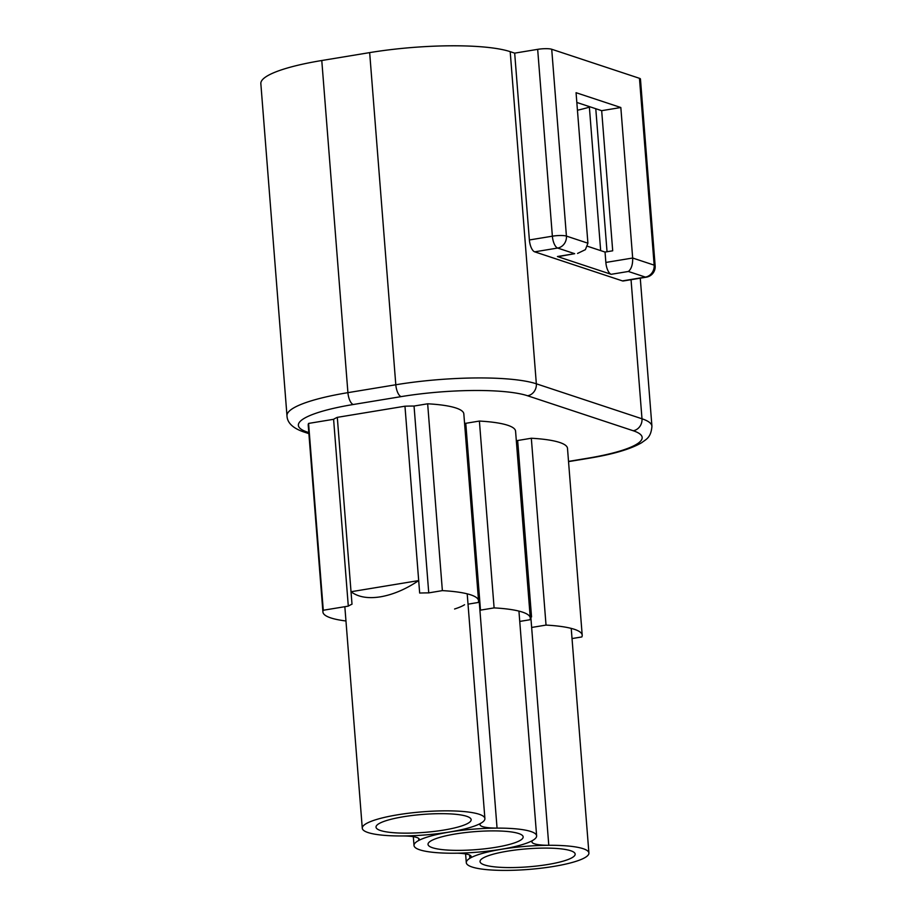 <?xml version="1.0" encoding="UTF-8"?>
<svg xmlns="http://www.w3.org/2000/svg" width="916" height="916" viewBox="0 0 916 916"><rect width="100%" height="100%" fill="white"/><g stroke="black" fill="none" stroke-linecap="round" stroke-linejoin="round"><path stroke-width="1.37" d="M418.83 840.419A27.125 5.13 -4.5 0 0 419.288 839.365A27.125 5.13 -4.5 0 0 402.399 835.953A61.498 11.633 175.5 0 0 449.55 832.003A61.498 11.633 175.5 0 0 481.312 822.957A27.125 5.13 175.5 0 0 480.018 824.709A27.125 5.13 175.5 0 0 497.056 828.11A61.498 11.633 175.5 0 0 418.83 840.419L418.669 838.403M497.056 828.11L479.091 599.762A61.498 11.633 175.5 0 1 479.423 599.762L465.534 423.306L464.584 423.467L465.534 423.306A61.498 11.633 175.5 0 1 465.775 423.306L479.4 421.062L494.102 607.892L480.488 610.136L465.775 423.306A61.498 11.633 175.5 0 0 465.534 423.306L479.423 599.762A61.498 11.633 175.5 0 0 479.091 599.762A27.125 5.13 -4.5 0 1 478.461 599.762M403.441 816.74A47.712 9.023 175.5 0 0 376.018 827.148A47.712 9.023 175.5 0 0 443.733 830.079A47.712 9.023 175.5 0 0 471.156 819.66A47.712 9.023 175.5 0 0 403.441 816.74M449.55 832.003A61.498 11.633 175.5 0 0 484.896 818.583A61.498 11.633 175.5 0 0 397.624 814.805A61.498 11.633 175.5 0 0 362.278 828.236A61.498 11.633 175.5 0 0 449.55 832.003M351.023 591.736L337.306 417.353L404.964 406.2A61.498 11.633 175.5 0 1 414.043 406.04L427.658 403.796L442.371 590.625L428.745 592.881L414.043 406.04A61.498 11.633 175.5 0 0 404.964 406.2L418.692 580.584C405.788 589.24 393.044 594.656 380.461 596.831C367.969 598.789 358.156 597.095 351.023 591.736L418.692 580.584M428.745 592.881A61.498 11.633 175.5 0 0 419.665 593.041L404.964 406.2L337.306 417.353A61.498 11.633 175.5 0 0 333.596 419.299L348.298 606.129A61.498 11.633 175.5 0 1 352.007 604.194L337.306 417.353A61.498 11.633 175.5 0 0 333.596 419.299L308.577 423.421A83.768 15.835 175.5 0 0 308.223 425.173L322.924 612.003A83.768 15.835 175.5 0 0 345.962 620.979M501.281 849.269A61.498 11.633 175.5 0 0 533.249 840.098A27.125 5.13 -4.5 0 0 531.898 841.884A27.125 5.13 -4.5 0 0 548.787 845.296A61.498 11.633 175.5 0 0 469.874 858.292A27.125 5.13 175.5 0 0 471.168 856.552A27.125 5.13 175.5 0 0 457.382 853.185A61.498 11.633 175.5 0 0 501.281 849.269A61.498 11.633 175.5 0 0 536.627 835.85A61.498 11.633 175.5 0 0 449.355 832.072A61.498 11.633 175.5 0 0 414.009 845.491A61.498 11.633 175.5 0 0 501.281 849.269M530.192 616.937A27.125 5.13 175.5 0 0 530.822 616.937L548.787 845.296M469.61 855.017L469.874 858.292M507.453 851.17A47.712 9.023 175.5 0 0 480.041 861.59A47.712 9.023 175.5 0 0 547.745 864.509A47.712 9.023 175.5 0 0 575.168 854.101A47.712 9.023 175.5 0 0 507.453 851.17M553.562 866.444A61.498 11.633 175.5 0 0 588.908 853.025A61.498 11.633 175.5 0 0 501.636 849.247A61.498 11.633 175.5 0 0 466.29 862.666A61.498 11.633 175.5 0 0 553.562 866.444M531.635 627.334A61.498 11.633 175.5 0 1 532.414 627.334L546.028 625.09L531.326 438.249L517.815 440.481A61.498 11.633 175.5 0 0 517.654 440.481L531.543 616.937A61.498 11.633 175.5 0 0 530.822 616.937M516.326 440.722L517.654 440.504L516.326 440.722M455.447 833.961A47.712 9.023 175.5 0 0 428.024 844.369A47.712 9.023 175.5 0 0 495.739 847.3A47.712 9.023 175.5 0 0 523.162 836.88A47.712 9.023 175.5 0 0 455.447 833.961M605.854 262.445L632.67 258.026L654.161 265.136A10.603 9.492 108.3 0 1 645.402 277.101A10.603 4.271 -99.4 0 0 646.307 277.182L623.327 280.972A10.603 4.271 -99.4 0 1 622.422 280.891L645.402 277.101L628.387 271.468L611.155 274.308A10.603 4.271 -99.4 0 1 605.854 262.445L605.041 252.06L612.701 250.801L601.675 110.676L576.828 102.455M574.675 253.686L558.336 256.606A10.603 4.271 -99.4 0 1 557.432 256.526L574.675 253.686L557.661 248.053L534.681 251.831L622.422 280.891M534.681 251.831A10.603 4.271 -99.4 0 1 529.379 239.969L552.371 236.191L537.669 49.349L514.678 53.139L529.379 239.969M568.527 461.389L587.328 458.286A95.424 18.045 175.5 0 0 633.231 430.749L527.582 395.769A95.424 18.045 175.5 0 0 401.105 396.628L353.221 404.517A95.424 18.045 175.5 0 0 307.318 432.066A10.603 9.492 -71.7 0 1 303.162 431.745C292.639 428.001 287.246 422.677 286.983 415.795L260.842 83.654A106.027 20.049 -4.5 0 1 321.779 60.513L369.663 52.613A106.027 20.049 -4.5 0 1 510.201 51.662L514.678 53.139M589.377 107.138A84.822 16.041 -4.5 0 1 577.446 110.241M537.669 49.349A10.603 2.004 -4.5 0 1 551.718 49.258L566.42 236.088L587.912 243.209L576.061 92.699L620.83 107.516L632.67 258.026C632.842 264.484 631.41 268.961 628.387 271.468M639.46 78.307A10.603 2.004 -4.5 0 1 640.456 79.051L655.158 265.892A10.603 2.004 175.5 0 0 654.161 265.136L639.46 78.307L551.718 49.258M557.432 256.526L611.155 274.308M587.522 246.267L605.041 252.06M601.675 110.676L620.83 107.516M577.561 253.434L585.393 249.656L587.912 243.209M348.298 606.129L323.279 610.251A83.768 15.835 175.5 0 0 322.924 612.003M323.279 610.251L308.577 423.421M454.576 609.003A61.498 11.633 175.5 0 0 464.561 604.732M468.019 604.159L478.175 602.488A83.768 15.835 -4.5 0 0 478.541 600.736L463.828 413.906A83.768 15.835 -4.5 0 0 427.658 403.796M442.371 590.625A83.768 15.835 -4.5 0 1 478.541 600.736M531.326 438.249A83.768 15.835 -4.5 0 1 567.496 448.359L582.198 635.2A83.768 15.835 -4.5 0 1 581.843 636.941L572.031 638.567M546.028 625.09A83.768 15.835 -4.5 0 1 582.198 635.2M479.4 421.062A83.768 15.835 -4.5 0 1 515.571 431.173L530.272 618.002A83.768 15.835 -4.5 0 1 529.917 619.754L519.75 621.426M494.102 607.892A83.768 15.835 -4.5 0 1 530.272 618.002M480.488 610.136A61.498 11.633 175.5 0 0 479.904 610.136M286.983 415.795A106.027 20.049 -4.5 0 1 347.92 392.655L395.804 384.766A106.027 20.049 -4.5 0 1 536.341 383.804L510.201 51.662M527.582 395.769A10.603 9.492 -71.7 0 0 536.341 383.804L641.99 418.784L631.044 279.701M633.231 430.749A10.603 9.492 -71.7 0 0 641.99 418.784A106.027 20.049 -4.5 0 1 651.929 426.249L640.273 278.178M401.105 396.628A10.603 4.271 80.6 0 1 395.804 384.766L369.663 52.613M353.221 404.517A10.603 4.271 80.6 0 1 347.92 392.655L321.779 60.513M307.318 432.066L308.795 432.558M595.778 108.729L607.033 251.74M566.42 236.088A10.603 2.004 175.5 0 0 552.371 236.191A10.603 4.271 -99.4 0 0 557.661 248.053A10.603 9.492 -71.7 0 0 566.42 236.088M587.328 458.286A10.603 4.271 80.6 0 0 588.232 458.366C613.022 454.347 630.906 449.08 641.91 442.554C645.746 439.394 650.978 438.123 651.929 426.249M484.896 818.583L467.206 593.843M362.278 828.236L344.84 606.701M588.908 853.025L571.229 628.387M466.29 862.666L465.603 853.918M536.627 835.85L518.937 611.109M414.009 845.491L413.322 836.674M646.307 277.182A10.603 10.603 0 0 0 655.158 265.892M303.162 431.745L308.887 433.646M568.538 461.618L588.232 458.366M600.667 250.618L589.332 106.588"/></g></svg>
